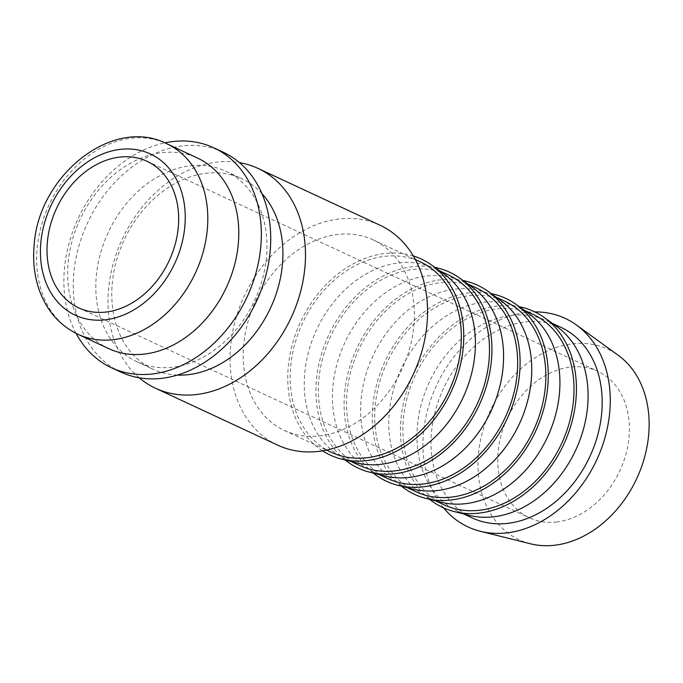 <?xml version="1.0" encoding="UTF-8"?>
<svg xmlns="http://www.w3.org/2000/svg" width="683" height="683" viewBox="0 0 683 683"><rect width="100%" height="100%" fill="white"/><g stroke="black" fill="none" stroke-linecap="round" stroke-linejoin="round"><path stroke-width="0.51" stroke-dasharray="3.42 2.56" d="M139.255 377.81A121.284 93.136 115 0 1 117.024 251.788A121.284 93.136 115 0 1 217.527 162.05A121.284 93.136 115 0 1 239.485 162.639M277.597 445.12A121.284 93.136 115 0 1 235.311 320.549A121.284 93.136 115 0 1 339.596 218.91A121.284 93.136 115 0 1 380.021 225.236M177.384 375.078A105.114 80.714 115 0 1 152.966 369.221A105.114 80.714 115 0 1 116.315 261.265A105.114 80.714 115 0 1 206.693 173.183A105.114 80.714 115 0 1 241.731 178.664A105.114 80.714 115 0 1 261.922 193.588M190.736 165.747A105.114 80.714 115 0 1 225.766 171.228A105.114 80.714 115 0 1 262.417 279.185A105.114 80.714 115 0 1 172.039 367.266A105.114 80.714 115 0 1 137.001 361.785A105.114 80.714 115 0 1 100.358 253.828A105.114 80.714 115 0 1 190.736 165.747M120.789 372.073A121.284 93.136 115 0 1 78.502 247.511A121.284 93.136 115 0 1 182.779 145.872A121.284 93.136 115 0 1 223.204 152.198M108.836 348.663A105.114 80.714 115 0 1 72.185 240.706A105.114 80.714 115 0 1 162.563 152.625A105.114 80.714 115 0 1 197.6 158.106M443.549 507.862A115.043 88.338 115 0 1 434.508 389.891A115.043 88.338 115 0 1 526.841 312.379A115.043 88.338 115 0 1 534.823 311.909M530.426 543.788A105.114 80.714 115 0 1 480.721 439.297A105.114 80.714 115 0 1 572.909 343.762A105.114 80.714 115 0 1 618.226 355.297M469.392 515.358A105.114 80.714 115 0 1 458.139 511.379A105.114 80.714 115 0 1 421.496 403.422A105.114 80.714 115 0 1 511.874 315.333A105.114 80.714 115 0 1 546.904 320.814A105.114 80.714 115 0 1 557.191 326.867M472.226 517.936A105.114 80.714 115 0 1 435.575 409.979A105.114 80.714 115 0 1 525.953 321.898A105.114 80.714 115 0 1 560.991 327.379M429.684 499.358A108.093 83.002 115 0 1 408.101 386.979A108.093 83.002 115 0 1 498.052 305.916A108.093 83.002 115 0 1 519.396 306.769M441.227 502.236A105.114 80.714 115 0 1 429.974 498.257A105.114 80.714 115 0 1 393.323 390.3A105.114 80.714 115 0 1 483.701 302.21A105.114 80.714 115 0 1 518.739 307.691A105.114 80.714 115 0 1 529.026 313.745M444.052 504.814A105.114 80.714 115 0 1 407.409 396.857A105.114 80.714 115 0 1 497.787 308.776A105.114 80.714 115 0 1 532.825 314.257M401.519 486.236A108.093 83.002 115 0 1 379.927 373.857A108.093 83.002 115 0 1 469.878 292.794A108.093 83.002 115 0 1 491.222 293.647M413.053 489.113A105.114 80.714 115 0 1 401.8 485.135A105.114 80.714 115 0 1 365.157 377.178A105.114 80.714 115 0 1 455.535 289.088A105.114 80.714 115 0 1 490.565 294.569A105.114 80.714 115 0 1 500.852 300.622M415.887 491.692A105.114 80.714 115 0 1 379.236 383.735A105.114 80.714 115 0 1 469.614 295.654A105.114 80.714 115 0 1 504.652 301.135M373.345 473.114A108.093 83.002 115 0 1 351.754 360.735A108.093 83.002 115 0 1 441.713 279.671A108.093 83.002 115 0 1 463.057 280.525M384.888 475.991A105.114 80.714 115 0 1 373.635 472.013A105.114 80.714 115 0 1 336.984 364.056A105.114 80.714 115 0 1 427.362 275.966A105.114 80.714 115 0 1 462.4 281.447A105.114 80.714 115 0 1 472.679 287.5M387.713 478.57A105.114 80.714 115 0 1 351.071 370.613A105.114 80.714 115 0 1 441.449 282.531A105.114 80.714 115 0 1 476.478 288.013M345.171 459.992A108.093 83.002 115 0 1 323.588 347.613A108.093 83.002 115 0 1 413.539 266.549A108.093 83.002 115 0 1 434.883 267.403M356.714 462.869A105.114 80.714 115 0 1 345.461 458.891A105.114 80.714 115 0 1 308.81 350.934A105.114 80.714 115 0 1 399.188 262.844A105.114 80.714 115 0 1 434.226 268.325A105.114 80.714 115 0 1 444.513 274.378M359.548 465.447A105.114 80.714 115 0 1 322.897 357.491A105.114 80.714 115 0 1 413.275 269.409A105.114 80.714 115 0 1 448.313 274.89M322.504 450.831A108.093 83.002 115 0 1 294.023 338.631A108.093 83.002 115 0 1 385.374 253.427A108.093 83.002 115 0 1 413.292 255.946M319.465 435.942A105.114 80.714 -65 0 0 409.843 347.852A105.114 80.714 -65 0 0 373.191 239.895A105.114 80.714 -65 0 0 338.153 234.414A105.114 80.714 -65 0 0 247.775 322.504A105.114 80.714 -65 0 0 284.427 430.461A105.114 80.714 -65 0 0 319.465 435.942M331.375 452.325A105.114 80.714 115 0 1 294.732 344.369A105.114 80.714 115 0 1 385.11 256.287A105.114 80.714 115 0 1 420.139 261.768M556.372 522.034A80.859 62.085 -65 0 0 625.893 454.28A80.859 62.085 -65 0 0 597.702 371.236A80.859 62.085 -65 0 0 570.749 367.019A80.859 62.085 -65 0 0 501.228 434.772A80.859 62.085 -65 0 0 529.419 517.816A80.859 62.085 -65 0 0 556.372 522.034M76.086 333.381A121.284 93.136 115 0 1 78.186 218.432A121.284 93.136 115 0 1 164.825 142.867M77.845 334.235A105.114 80.714 115 0 1 37.164 248.279A105.114 80.714 115 0 1 131.571 138.188A105.114 80.714 115 0 1 166.609 143.669M225.766 171.228L241.731 178.664M546.904 320.814L552.316 323.341M518.739 307.691L524.151 310.219M490.565 294.569L495.978 297.096M462.4 281.447L467.812 283.974M434.226 268.325L439.639 270.852M373.191 239.895L415.307 259.514M146.982 161.282L597.702 371.236M78.699 307.871L529.419 517.816M284.427 430.461L326.542 450.08M345.461 458.891L350.874 461.409M373.635 472.013L379.048 474.531M401.8 485.135L407.213 487.653M429.974 498.257L435.387 500.776M458.139 511.379L463.552 513.898M137.001 361.785L152.966 369.221"/><path stroke-width="1.02" d="M239.485 162.639A121.284 93.136 115 0 1 257.952 168.377A121.284 93.136 115 0 1 300.238 292.947A121.284 93.136 115 0 1 195.953 394.578A121.284 93.136 115 0 1 155.528 388.26A121.284 93.136 115 0 1 139.255 377.81M257.952 168.377L380.021 225.236A121.284 93.136 115 0 1 422.307 349.807A121.284 93.136 115 0 1 318.022 451.446A121.284 93.136 115 0 1 277.597 445.12L155.528 388.26M261.922 193.588A105.114 80.714 115 0 1 273.166 301.954A105.114 80.714 115 0 1 188.004 374.702A105.114 80.714 115 0 1 177.384 375.078M164.825 142.867A121.284 93.136 115 0 1 173.388 141.492A121.284 93.136 115 0 1 213.813 147.818L223.204 152.198A121.284 93.136 115 0 1 265.491 276.76A121.284 93.136 115 0 1 161.214 378.399A121.284 93.136 115 0 1 120.789 372.073L111.397 367.702A121.284 93.136 115 0 1 76.086 333.381M213.813 147.818A121.284 93.136 115 0 1 256.099 272.389A121.284 93.136 115 0 1 151.822 374.028A121.284 93.136 115 0 1 111.397 367.702M197.6 158.106A105.114 80.714 115 0 1 234.243 266.063A105.114 80.714 115 0 1 143.865 354.144A105.114 80.714 115 0 1 108.836 348.663L77.845 334.235A105.114 80.714 115 0 0 112.883 339.716A105.114 80.714 115 0 0 207.291 229.625A105.114 80.714 115 0 0 166.609 143.669L197.6 158.106M534.823 311.909A115.043 88.338 115 0 1 576.443 325.006A115.043 88.338 115 0 1 602.824 444.599A115.043 88.338 115 0 1 506.376 532.936A115.043 88.338 115 0 1 480.354 531.289A115.043 88.338 115 0 1 443.549 507.862M576.443 325.006L618.226 355.297A105.114 80.714 115 0 1 642.336 464.577A105.114 80.714 115 0 1 554.212 545.29A105.114 80.714 115 0 1 530.426 543.788L480.354 531.289M519.396 306.769A108.093 83.002 115 0 1 544.658 317.783L557.191 326.867A105.114 80.714 115 0 1 581.301 436.147A105.114 80.714 115 0 1 493.177 516.86A105.114 80.714 115 0 1 469.392 515.358L454.374 511.61A108.093 83.002 115 0 1 429.684 499.358M552.316 323.341L560.991 327.379A105.114 80.714 115 0 1 597.642 435.336A105.114 80.714 115 0 1 507.264 523.417A105.114 80.714 115 0 1 472.226 517.936L463.552 513.898M544.658 317.783A108.093 83.002 115 0 1 569.451 430.153A108.093 83.002 115 0 1 478.826 513.155A108.093 83.002 115 0 1 454.374 511.61M491.222 293.647A108.093 83.002 115 0 1 516.485 304.661L529.026 313.745A105.114 80.714 115 0 1 553.136 423.025A105.114 80.714 115 0 1 465.003 503.738A105.114 80.714 115 0 1 441.227 502.236L426.201 498.488A108.093 83.002 115 0 1 401.519 486.236M524.151 310.219L532.825 314.257A105.114 80.714 115 0 1 569.468 422.214A105.114 80.714 115 0 1 479.09 510.295A105.114 80.714 115 0 1 444.052 504.814L435.387 500.776M516.485 304.661A108.093 83.002 115 0 1 541.278 417.031A108.093 83.002 115 0 1 450.66 500.033A108.093 83.002 115 0 1 426.201 498.488M463.057 280.525A108.093 83.002 115 0 1 488.319 291.539L500.852 300.622A105.114 80.714 115 0 1 524.962 409.902A105.114 80.714 115 0 1 436.838 490.616A105.114 80.714 115 0 1 413.053 489.113L398.027 485.365A108.093 83.002 115 0 1 373.345 473.114M495.978 297.096L504.652 301.135A105.114 80.714 115 0 1 541.303 409.091A105.114 80.714 115 0 1 450.925 497.173A105.114 80.714 115 0 1 415.887 491.692L407.213 487.653M488.319 291.539A108.093 83.002 115 0 1 513.112 403.909A108.093 83.002 115 0 1 422.487 486.911A108.093 83.002 115 0 1 398.027 485.365M434.883 267.403A108.093 83.002 115 0 1 460.146 278.416L472.679 287.5A105.114 80.714 115 0 1 496.789 396.78A105.114 80.714 115 0 1 408.665 477.494A105.114 80.714 115 0 1 384.888 475.991L369.862 472.243A108.093 83.002 115 0 1 345.171 459.992M467.812 283.974L476.478 288.013A105.114 80.714 115 0 1 513.129 395.969A105.114 80.714 115 0 1 422.751 484.051A105.114 80.714 115 0 1 387.713 478.57L379.048 474.531M460.146 278.416A108.093 83.002 115 0 1 484.939 390.787A108.093 83.002 115 0 1 394.313 473.789A108.093 83.002 115 0 1 369.862 472.243M413.292 255.946A108.093 83.002 115 0 1 431.972 265.294L444.513 274.378A105.114 80.714 115 0 1 468.623 383.658A105.114 80.714 115 0 1 380.499 464.372A105.114 80.714 115 0 1 356.714 462.869L341.688 459.121A108.093 83.002 115 0 1 322.504 450.831M439.639 270.852L448.313 274.89A105.114 80.714 115 0 1 484.956 382.847A105.114 80.714 115 0 1 394.578 470.929A105.114 80.714 115 0 1 359.548 465.447L350.874 461.409M431.972 265.294A108.093 83.002 115 0 1 456.773 377.665A108.093 83.002 115 0 1 366.148 460.666A108.093 83.002 115 0 1 341.688 459.121M415.307 259.514L420.139 261.768A105.114 80.714 115 0 1 456.79 369.725A105.114 80.714 115 0 1 366.412 457.806A105.114 80.714 115 0 1 331.375 452.325L326.542 450.08M120.029 157.064A80.859 62.085 115 0 1 146.982 161.282A80.859 62.085 115 0 1 175.172 244.326A80.859 62.085 115 0 1 105.652 312.088A80.859 62.085 115 0 1 78.699 307.871A80.859 62.085 115 0 1 50.508 224.827A80.859 62.085 115 0 1 120.029 157.064M40.86 242.474A88.944 68.3 115 0 1 120.746 149.321A88.944 68.3 115 0 1 184.811 226.688A88.944 68.3 115 0 1 104.926 319.84A88.944 68.3 115 0 1 40.86 242.474M77.845 334.235C60.36 325.765 47.81 311.892 40.203 292.614C34.628 278.007 32.605 262.246 34.15 245.351C38.18 176.154 112.132 115.879 166.609 143.669"/></g></svg>
